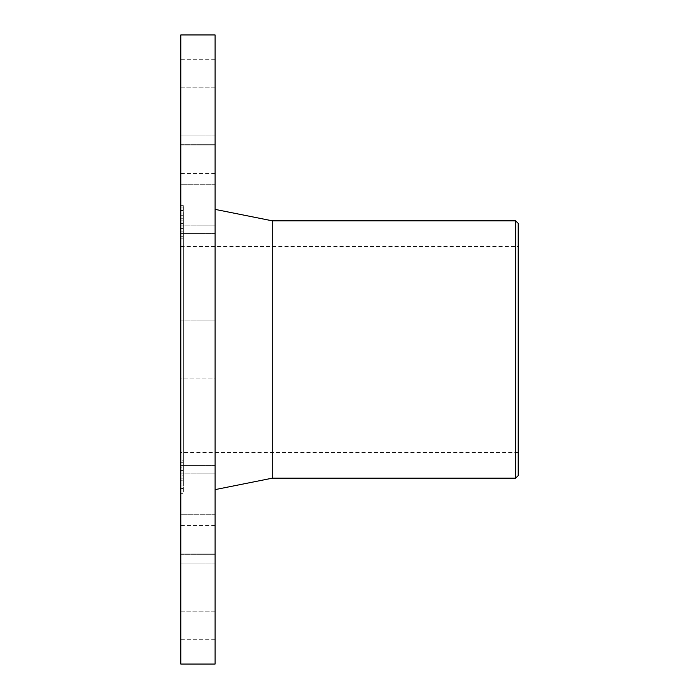 <?xml version="1.0" encoding="UTF-8"?>
<svg xmlns="http://www.w3.org/2000/svg" width="699" height="699" viewBox="0 0 699 699"><rect width="100%" height="100%" fill="white"/><g stroke="black" fill="none" stroke-linecap="round" stroke-linejoin="round"><path stroke-width="0.52" stroke-dasharray="3.5 2.62" d="M515.644 478.177L515.644 220.823M518.212 223.392L518.212 475.608M272.295 478.177L272.295 220.823M518.212 349.5L518.212 452.445L518.212 349.5M183.356 460.16L183.356 238.84L183.356 460.16L180.788 460.16L180.788 238.84L180.788 460.16M180.788 462.738L180.788 236.262L180.788 462.738L183.356 462.738L183.356 236.262L183.356 462.738M183.356 465.316L183.356 233.684L183.356 465.316L180.788 465.316L180.788 233.684L180.788 465.316M180.788 467.884L180.788 231.116L180.788 467.884L183.356 467.884L183.356 231.116L183.356 467.884M183.356 470.462L183.356 228.538L183.356 470.462L180.788 470.462L180.788 228.538L180.788 470.462M180.788 473.031L180.788 225.969L180.788 473.031L183.356 473.031L183.356 225.969L183.356 473.031M183.356 475.608L183.356 223.392L183.356 475.608L180.788 475.608L180.788 223.392L180.788 475.608M180.788 478.177L180.788 220.823L180.788 478.177L183.356 478.177L183.356 220.823L183.356 478.177M183.356 480.755L183.356 218.245L183.356 480.755L180.788 480.755L180.788 218.245L180.788 480.755M180.788 483.324L180.788 215.676L180.788 483.324L183.356 483.324L183.356 215.676L183.356 483.324M183.356 485.901L183.356 213.099L183.356 485.901L180.788 485.901L180.788 213.099L180.788 485.901M180.788 488.47L180.788 210.53L180.788 488.47L183.356 488.47L183.356 210.53L183.356 488.47M183.356 491.048L183.356 207.953L183.356 491.048L180.788 491.048L180.788 207.953L180.788 491.048M180.788 493.625L180.788 205.375L180.788 493.625L183.356 493.625L183.356 205.375L183.356 493.625M180.788 664.05L180.788 34.95M180.788 378.098L180.788 320.902L180.788 378.098L180.788 320.902L180.788 378.098L215.1 378.098L215.1 320.902L215.1 378.098L215.1 320.902L215.1 378.098L180.788 378.098M180.788 514.289L180.788 563.106L180.788 465.482L180.788 563.106L180.788 514.289L215.1 514.289L215.1 563.106L215.1 465.482L215.1 563.106L215.1 514.289L180.788 514.289M180.788 611.144L180.788 525.36L180.788 611.144L215.1 611.144L215.1 639.742L215.1 525.36L215.1 611.144L180.788 611.144M180.788 184.711L180.788 135.894L180.788 233.518L180.788 135.894L180.788 184.711L215.1 184.711L215.1 135.894L215.1 233.518L215.1 135.894L215.1 184.711L180.788 184.711M180.788 87.856L180.788 173.64L180.788 87.856L215.1 87.856L215.1 59.258L215.1 173.64L215.1 87.856L180.788 87.856M180.788 320.902L215.1 320.902L180.788 320.902M180.788 349.5L180.788 452.445L180.788 349.5M215.1 664.05L215.1 34.95M215.1 349.5L215.1 489.615L215.1 349.5M180.788 144.265L215.1 144.265L180.788 144.265M180.788 225.148L215.1 225.148L180.788 225.148M180.788 145.043L215.1 145.043L180.788 145.043M180.788 554.735L215.1 554.735L180.788 554.735M180.788 473.852L215.1 473.852L180.788 473.852M180.788 553.957L215.1 553.957L180.788 553.957M180.788 238.84L183.356 238.84M180.788 236.262L183.356 236.262M180.788 233.684L183.356 233.684M180.788 231.116L183.356 231.116M180.788 228.538L183.356 228.538M180.788 225.969L183.356 225.969M180.788 223.392L183.356 223.392M180.788 220.823L183.356 220.823M180.788 218.245L183.356 218.245M180.788 215.676L183.356 215.676M180.788 213.099L183.356 213.099M180.788 210.53L183.356 210.53M180.788 207.953L183.356 207.953M180.788 205.375L183.356 205.375M215.1 135.894L180.788 135.894L215.1 135.894M215.1 233.518L180.788 233.518L215.1 233.518M215.1 59.258L180.788 59.258M215.1 173.64L180.788 173.64M215.1 563.106L180.788 563.106L215.1 563.106M215.1 465.482L180.788 465.482L215.1 465.482M215.1 639.742L180.788 639.742M215.1 525.36L180.788 525.36M518.212 452.445L180.788 452.445M180.788 246.555L518.212 246.555"/><path stroke-width="1.05" d="M515.644 349.5L515.644 478.177L518.212 475.608L518.212 223.392L515.644 220.823L515.644 349.5M515.644 220.823L272.295 220.823L272.295 478.177L515.644 478.177M180.788 349.5L180.788 664.05L215.1 664.05L215.1 34.95L180.788 34.95L180.788 349.5M272.295 220.823L215.1 209.385M272.295 478.177L215.1 489.615"/></g></svg>
